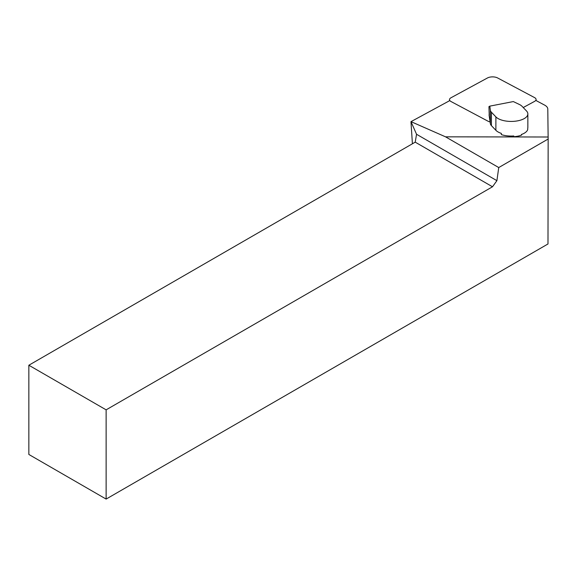 <?xml version="1.0" encoding="UTF-8"?>
<svg xmlns="http://www.w3.org/2000/svg" width="577" height="577" viewBox="0 0 577 577"><rect width="100%" height="100%" fill="white"/><g stroke="black" fill="none" stroke-linecap="round" stroke-linejoin="round"><path stroke-width="0.87" d="M521.622 134.412L521.622 134.491A5.467 2.459 180 0 1 521.363 135.234A16.668 7.508 0 0 1 513.782 136.706A5.467 2.459 180 0 1 511.95 136.057M449.815 100.578L410.997 121.646L445.545 136.836L548.128 137.001L547.789 109.017A13.66 6.159 0 0 0 544.544 105.064L535.766 100.398M445.545 136.836L498.744 167.554L548.15 139.028L548.128 137.001M410.997 121.646L416.544 134.268L496.905 180.666L498.744 167.554M496.905 180.666L492.498 186.775L415.224 142.158L28.85 365.234L28.85 454.46L106.125 499.076L106.125 409.843L492.498 186.775M548.15 139.028L547.991 243.963L106.125 499.076M410.983 121.891L412.411 143.781M106.125 409.843L28.85 365.234M415.224 142.158L416.544 134.268M513.321 101.574L519.43 104.495A13.66 6.159 180 0 1 522.034 106.283L526.498 110.957A16.668 7.508 0 0 1 527.854 113.929A16.668 7.508 0 0 1 514.554 121.278A16.668 7.508 0 0 1 495.888 116.886L491.424 112.219A13.66 6.159 0 0 1 490.335 110.135L489.815 106.132L513.321 101.574M489.209 114.845L488.943 106.651L489.815 106.132M489.058 114.881L490.327 123.55A13.66 6.159 0 0 0 491.416 125.635L495.881 130.301A16.668 7.508 0 0 0 501.355 133.395L501.355 134.614A16.668 7.508 0 0 0 513.782 135.97L513.782 136.706M527.854 113.929L527.854 127.344A16.668 7.508 0 0 1 527.717 128.289L527.717 129.508A16.668 7.508 0 0 1 521.37 134.506L521.363 135.234M523.231 107.531L534.569 101.379A6.556 2.957 0 0 0 536.083 99.489A6.556 2.957 0 0 0 534.526 97.578L497.554 77.924A6.556 2.957 0 0 0 487.507 77.945L451.012 97.751A6.556 2.957 0 0 0 449.497 99.641A6.556 2.957 0 0 0 451.055 101.552L488.027 121.206A6.556 2.957 0 0 0 490.118 121.942M490.327 123.55L490.335 110.135M495.881 130.301L495.888 116.886M491.416 125.635L491.424 112.219M449.497 100.751L449.497 99.641M536.083 100.564L536.083 99.489"/></g></svg>
